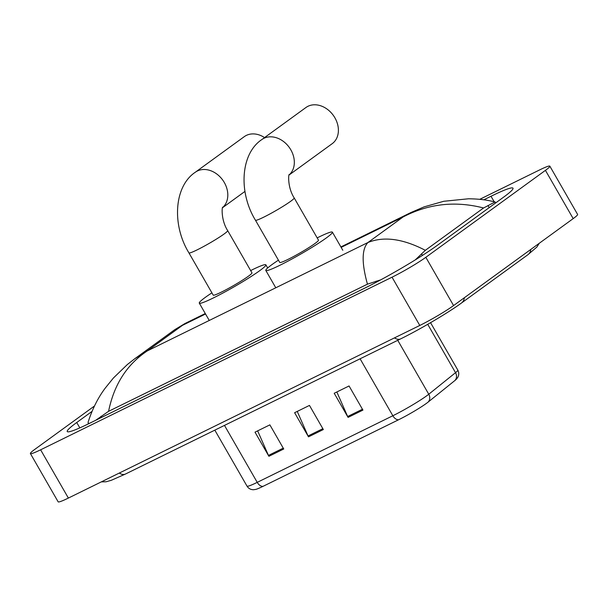 <?xml version="1.0" encoding="UTF-8"?>
<svg xmlns="http://www.w3.org/2000/svg" width="608" height="608" viewBox="0 0 608 608"><rect width="100%" height="100%" fill="white"/><g stroke="black" fill="none" stroke-linecap="round" stroke-linejoin="round"><path stroke-width="0.91" d="M362.93 410.096L349.06 385.966L334.21 393.262L348.088 417.384L362.93 410.096M336.84 391.97L347.647 416.518A5.586 3.428 63.8 0 0 348.088 417.384M283.738 448.993L269.868 424.863L255.018 432.159L268.896 456.289L283.738 448.993M257.648 430.867L268.455 455.415A5.586 3.428 63.8 0 0 268.896 456.289M323.334 429.544L309.464 405.414L294.614 412.71L308.492 436.84L323.334 429.544M297.244 411.418L308.051 435.966A5.586 3.428 63.8 0 0 308.492 436.84M454.913 380.509A6.984 6.141 -128.8 0 0 455.529 372.681A27.93 2.341 -29.9 0 0 457.816 370.097C459.131 372.598 459.078 375.083 457.664 377.545L456.228 379.362A22.906 1.915 150.1 0 1 454.913 380.509L428.146 402.07A22.906 1.915 150.1 0 1 398.696 419.71L263.074 486.324A22.906 1.915 150.1 0 1 255.808 489.394L253.521 489.729C250.678 489.706 248.505 488.505 247.008 486.119A27.93 2.341 -29.9 0 0 257.23 482.364A6.984 4.286 63.8 0 0 263.074 486.324M479.742 199.333L539.623 169.921A27.93 2.341 150.1 0 1 549.852 166.159L577.6 214.419A27.93 2.341 150.1 0 1 573.184 218.622L453.576 305.566A27.93 2.341 150.1 0 1 419.786 325.455L68.377 498.066A27.93 2.341 150.1 0 1 58.148 501.82L30.4 453.56A27.93 2.341 150.1 0 1 34.816 449.365L94.491 405.984M549.852 166.159A27.93 2.341 150.1 0 1 545.437 170.362L425.828 257.306A27.93 2.341 150.1 0 1 392.038 277.195L40.622 449.806A27.93 2.341 150.1 0 1 30.4 453.56M92.036 411.388L76.737 422.507A60.055 5.024 -29.9 0 0 67.245 431.536A60.055 5.024 -29.9 0 0 89.224 423.464L364.42 288.291A60.055 5.024 -29.9 0 0 437.061 245.518L503.515 197.22A60.055 5.024 -29.9 0 0 513.008 188.191A60.055 5.024 -29.9 0 0 491.021 196.262L483.808 199.804M411.046 212.473L424.103 206.872L443.726 201.286L468.548 198.778C481.202 198.968 487.783 200.245 495.079 201.94L483.565 207.982L425.334 250.314L415.264 259.912M380.76 279.84L367.452 284.164C361.57 262.952 361.737 249.06 367.962 242.508C383.792 236.086 402.922 238.686 425.334 250.314M174.694 329.718L185.052 323.479L174.694 329.726L134.748 358.758L147.349 350.869C126.966 364.374 114.046 384.53 108.581 411.32L367.452 284.164M108.581 411.32L95.692 420.288M89.399 423.373L88.152 423.054L88.152 422.028C92.462 408.774 98.2 397.419 105.359 387.957L113.422 377.994L127.353 364.526L134.74 358.766M483.565 207.982C455.27 200.708 428.435 203.703 403.074 216.98L411.016 212.488L340.898 246.932M264.556 137.59A22.344 17.548 -126 0 0 246.339 135.409A22.344 17.548 -126 0 0 244.302 136.633L195.335 172.224A22.344 17.548 54 0 1 197.372 171A22.344 17.548 54 0 1 223.06 180.538A22.344 17.548 54 0 1 222.634 207.556M227.673 230.607A22.344 1.87 -29.9 0 1 224.139 233.966A22.344 1.87 -29.9 0 1 197.114 249.88A22.344 1.87 -29.9 0 1 188.936 252.89L213.21 295.116A22.344 1.87 -29.9 0 0 227.156 289.134A22.344 1.87 -29.9 0 0 248.421 276.192A22.344 1.87 -29.9 0 0 251.955 272.832L227.673 230.607C220.848 220.05 221.912 206.272 222.786 207.191M250.656 270.568A38.403 3.215 150.1 0 1 265.878 264.83A38.403 3.215 150.1 0 1 259.806 270.606A38.403 3.215 150.1 0 1 223.258 292.843A38.403 3.215 150.1 0 1 199.287 303.118A38.403 3.215 150.1 0 1 205.36 297.342A38.403 3.215 150.1 0 1 211.911 292.843M289.119 174.982L332.204 143.67A22.344 17.548 -126 0 0 334.111 116.523A22.344 17.548 -126 0 0 307.96 106.294A22.344 17.548 -126 0 0 305.923 107.525L261.858 139.551A22.344 17.548 54 0 1 263.895 138.328A22.344 17.548 54 0 1 289.583 147.866A22.344 17.548 54 0 1 289.157 174.884M294.196 197.934A22.344 1.87 -29.9 0 1 290.662 201.294A22.344 1.87 -29.9 0 1 263.636 217.208A22.344 1.87 -29.9 0 1 255.451 220.21L279.733 262.436A22.344 1.87 -29.9 0 0 293.679 256.462A22.344 1.87 -29.9 0 0 314.944 243.519A22.344 1.87 -29.9 0 0 318.478 240.16L294.196 197.934C287.371 187.37 288.435 173.599 289.302 174.519M317.171 237.895A38.403 3.215 150.1 0 1 332.401 232.157A38.403 3.215 150.1 0 1 326.329 237.926A38.403 3.215 150.1 0 1 289.78 260.163A38.403 3.215 150.1 0 1 265.81 270.446A38.403 3.215 150.1 0 1 271.882 264.67A38.403 3.215 150.1 0 1 278.434 260.171M428.146 402.07A6.984 6.141 -128.8 0 0 428.762 394.235L455.529 372.681L427.728 324.322M398.696 419.71A6.984 4.286 -116.2 0 1 392.844 415.75A27.93 2.341 -29.9 0 0 428.762 394.235L397.746 340.298M224.474 425.402L257.23 482.364L392.844 415.75L360.096 358.788M322.848 428.701L308.051 435.966M283.252 448.149L268.455 455.415M362.444 409.252L347.647 416.518M394.493 337.881A11.172 6.855 63.8 0 0 400.611 338.892C419.444 329.703 448.005 312.9 461.381 303.088L527.828 254.782A11.172 8.77 54 0 0 530.852 249.394M464.398 297.692A11.172 8.77 54 0 1 461.381 303.088M119.305 473.047A11.172 6.855 63.8 0 0 125.415 474.058L400.611 338.892M205.55 314.002L182.461 325.341L147.349 350.869L367.962 242.508L403.074 216.98L341.164 247.388M392.038 277.195L419.786 325.455M425.828 257.306L453.576 305.566M545.437 170.362L573.184 218.622M40.622 449.806L68.377 498.066M79.823 427.872L76.737 422.507M494.16 201.719L491.021 196.262M489.189 207.632L487.988 205.542M422.431 255.398L421.534 253.848M376.679 282.021L376.162 281.116M101.604 417.384L100.974 416.29M457.816 370.097L430.555 322.688M247.008 486.119L214.822 430.145M101.323 481.878L106.081 481.779L111.31 480.297L125.415 474.058M539.243 243.291L536.894 247.03L527.828 254.782M495.687 202.905L495.163 201.993M88.563 423.784L88.145 423.054M185.052 323.479L205.284 313.538M188.936 252.89C171.859 225.135 173.911 186.398 195.335 172.224M222.604 207.662L244.971 191.398M199.287 303.118L209.258 320.454M265.878 264.83L267.68 267.968M255.451 220.21C238.382 192.462 240.434 153.725 261.858 139.551M265.81 270.446L275.781 287.782M332.401 232.157L342.806 250.253"/></g></svg>
